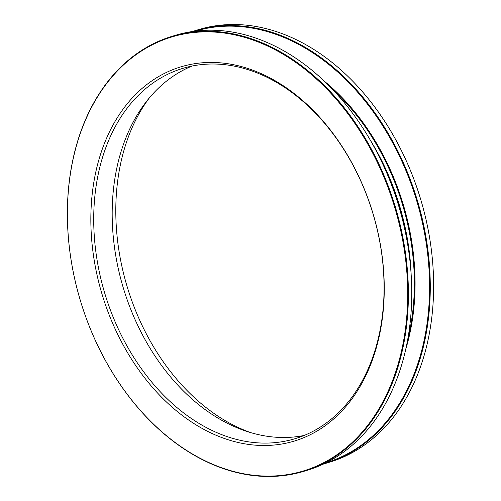 <?xml version="1.0" encoding="UTF-8"?>
<svg xmlns="http://www.w3.org/2000/svg" width="501" height="501" viewBox="0 0 501 501"><rect width="100%" height="100%" fill="white"/><g stroke="black" fill="none" stroke-linecap="round" stroke-linejoin="round"><path stroke-width="0.75" d="M213.608 431.186A193.486 139.885 -106.9 0 0 295.076 438.694A193.486 139.885 -106.9 0 0 372.744 212.925A193.486 139.885 -106.9 0 0 182.702 68.399A193.486 139.885 -106.9 0 0 94.614 240.242A193.486 139.885 -106.9 0 0 213.608 431.186M304.176 435.457A193.486 139.885 73.1 0 1 232.076 425.581A193.486 139.885 73.1 0 1 113.721 241.169A193.486 139.885 73.1 0 1 192.065 66.038M208.191 462.492A227.26 164.303 73.1 0 1 68.424 238.225A227.26 164.303 73.1 0 1 171.887 36.385A227.26 164.303 73.1 0 1 395.101 206.136A227.26 164.303 73.1 0 1 303.875 471.316A227.26 164.303 73.1 0 1 208.191 462.492M303.875 471.316L307.238 470.301A227.26 164.303 -106.9 0 0 410.695 268.461A227.26 164.303 -106.9 0 0 270.935 44.194A227.26 164.303 -106.9 0 0 175.244 35.364L171.887 36.385M211.998 433.453A195.522 141.357 73.1 0 1 125.219 106.312A195.522 141.357 73.1 0 1 375.424 222.093A195.522 141.357 73.1 0 1 211.998 433.453M207.921 462.129A226.753 163.933 -106.9 0 0 397.443 217.002A226.753 163.933 -106.9 0 0 107.277 82.728A226.753 163.933 -106.9 0 0 207.921 462.129M376.627 151.615A209.938 151.778 73.1 0 1 410.05 261.735M250.938 432.689A198.058 143.192 73.1 0 1 238.526 427.635A198.058 143.192 73.1 0 1 149.342 97.92M192.428 31.513A225.989 163.382 73.1 0 1 195.083 30.674A225.989 163.382 73.1 0 1 417.057 199.479A225.989 163.382 73.1 0 1 326.339 463.174A225.989 163.382 73.1 0 1 323.665 463.951M326.339 463.174L329.696 462.154A225.989 163.382 -106.9 0 0 432.582 261.447A225.989 163.382 -106.9 0 0 293.599 38.427A225.989 163.382 -106.9 0 0 198.44 29.653L195.083 30.674M326.351 462.642A225.481 163.019 -106.9 0 0 416.369 199.686A225.481 163.019 -106.9 0 0 195.39 31.112M324.354 81.212A206.187 149.066 73.1 0 1 405.722 349.316M407.695 339.515A205.679 148.697 -106.9 0 0 331.449 88.257M370.533 140.53A205.679 148.697 73.1 0 1 411.139 274.341"/></g></svg>
